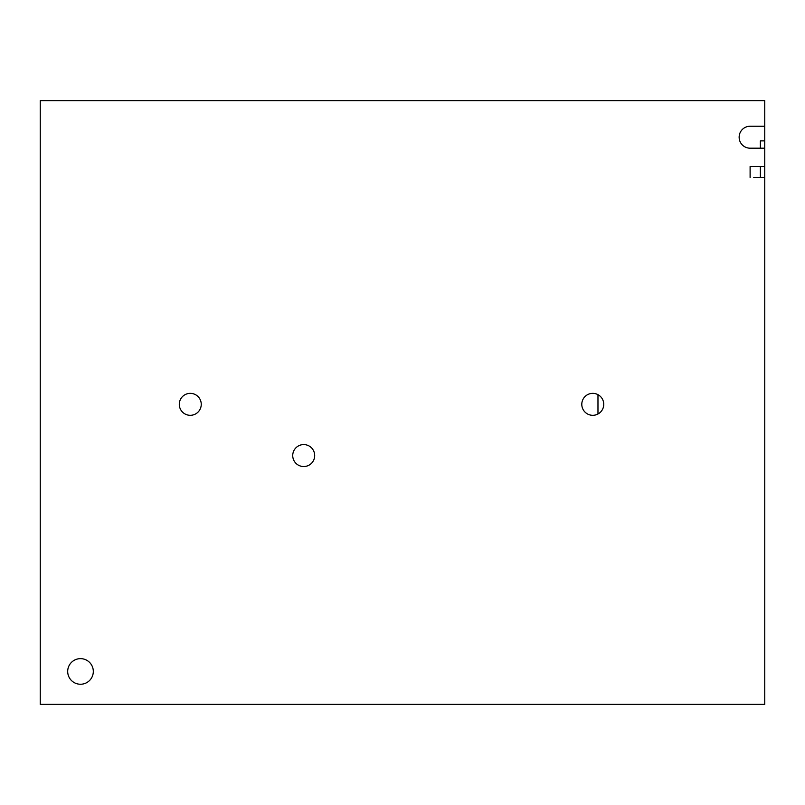 <?xml version="1.0" encoding="UTF-8"?>
<svg xmlns="http://www.w3.org/2000/svg" width="805" height="805" viewBox="0 0 805 805"><rect width="100%" height="100%" fill="white"/><g stroke="black" fill="none" stroke-linecap="round" stroke-linejoin="round"><path stroke-width="1.21" d="M292.728 455.56A10.978 10.978 0 0 0 303.706 466.538A10.978 10.978 0 0 0 314.685 455.56A10.978 10.978 0 0 0 303.706 444.581A10.978 10.978 0 0 0 292.728 455.56M67.69 671.44A12.81 12.81 0 0 0 80.5 684.25A12.81 12.81 0 0 0 93.31 671.44A12.81 12.81 0 0 0 80.5 658.641A12.81 12.81 0 0 0 67.69 671.44M179.294 404.331A10.978 10.978 0 0 0 190.272 415.31A10.978 10.978 0 0 0 201.25 404.331A10.978 10.978 0 0 0 190.272 393.353A10.978 10.978 0 0 0 179.294 404.331M581.794 404.331A10.978 10.978 0 0 0 592.772 415.31A10.978 10.978 0 0 0 603.75 404.331A10.978 10.978 0 0 0 592.772 393.353A10.978 10.978 0 0 0 581.794 404.331M764.75 177.462L764.75 704.375L40.25 704.375L40.25 100.625L764.75 100.625L764.75 126.234L750.109 126.234A10.978 10.978 0 0 0 739.141 137.212A10.978 10.978 0 0 0 750.109 148.19L764.75 148.19L764.75 177.462L753.772 177.462M760.363 148.19L760.363 140.875L764.75 140.875L764.75 126.234M764.75 140.875L764.75 148.19M764.75 166.484L750.109 166.484L750.109 177.462M597.974 394.661L597.974 414.001M760.363 166.484L760.363 177.462"/></g></svg>
